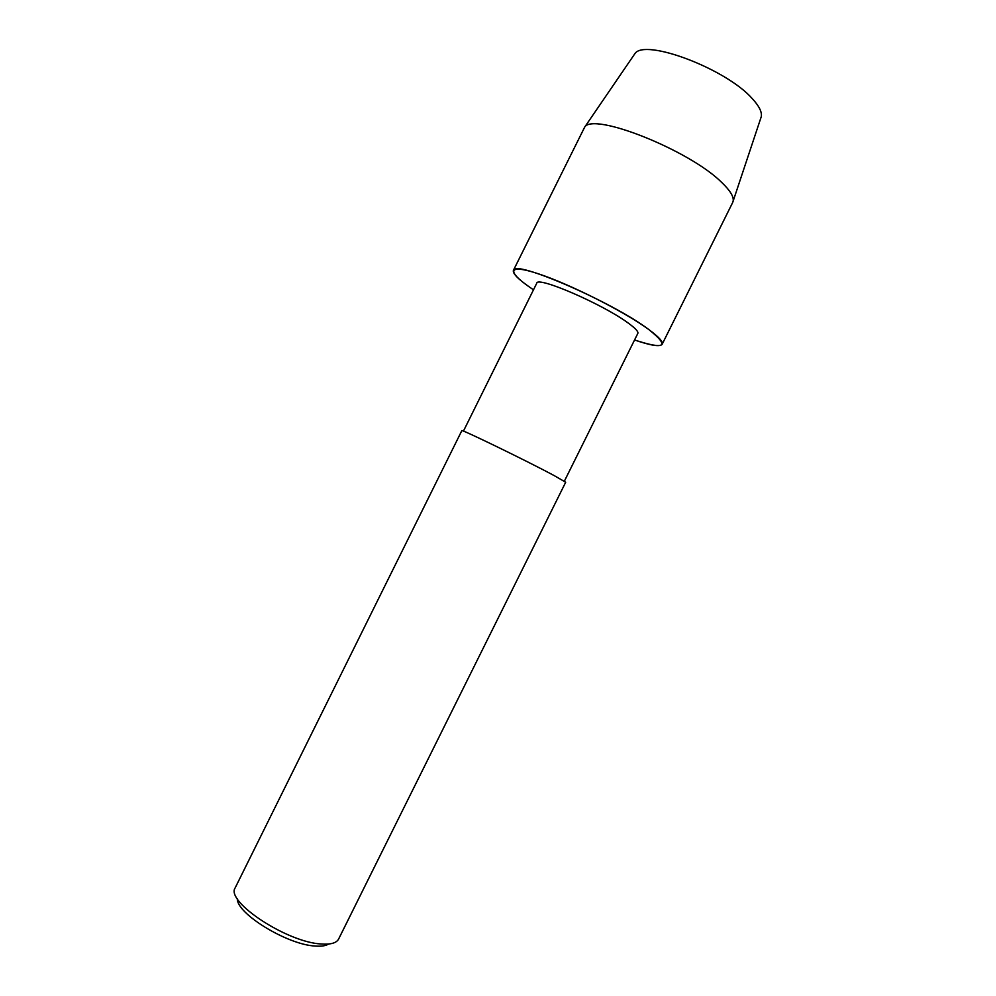 <?xml version="1.0" encoding="UTF-8"?>
<svg xmlns="http://www.w3.org/2000/svg" width="996" height="996" viewBox="0 0 996 996"><rect width="100%" height="100%" fill="white"/><g stroke="black" fill="none" stroke-linecap="round" stroke-linejoin="round"><path stroke-width="1.49" d="M463.426 431.131L536.744 283.238C536.944 275.705 603.14 304.328 628.277 323.102C635.373 328.269 638.561 331.705 637.826 333.411L564.346 481.23M662.166 344.255C663.261 341.827 658.779 336.897 648.745 329.502C612.229 301.825 513.152 259.047 513.388 270.402C512.454 273.726 519.153 280.187 533.495 289.811C506.528 271.97 506.329 263.168 538.238 273.751C569.762 284.047 624.816 311.848 648.745 329.502C670.134 346.533 665.403 350.032 634.564 339.985C650.886 345.587 660.087 347.006 662.166 344.255L732.695 202.474L761.305 116.569C762.077 112.013 759.114 106.074 752.416 98.778C726.358 68.786 644.263 37.96 634.813 53.772L584.664 127.139C593.143 111.938 689.78 150.309 721.814 182.542C729.981 190.373 733.778 196.486 733.193 200.868M554.013 475.49L565.691 482.251L338.54 939.191C336.349 943.075 330.56 944.681 321.198 943.984C286.985 942.341 225.345 901.554 235.168 887.872L461.808 430.683C459.393 428.156 526.05 460.513 554.013 475.49M237.334 898.703C236.363 913.457 287.259 944.706 315.097 946.038C321.272 946.524 325.767 945.851 328.618 944.021M513.388 270.402L584.664 127.139"/></g></svg>

